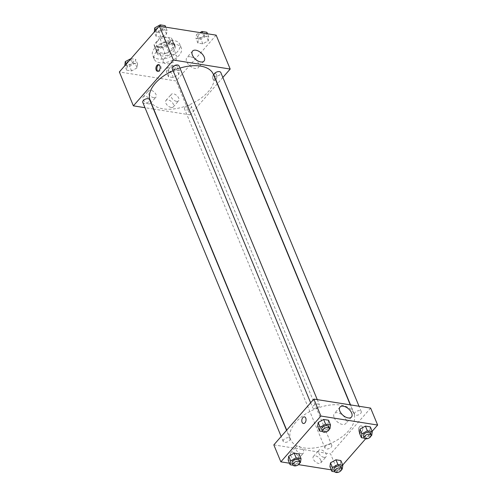 <?xml version="1.0" encoding="UTF-8"?>
<svg xmlns="http://www.w3.org/2000/svg" width="497" height="497" viewBox="0 0 497 497"><rect width="100%" height="100%" fill="white"/><g stroke="black" fill="none" stroke-linecap="round" stroke-linejoin="round"><path stroke-width="0.37" stroke-dasharray="2.48 1.86" d="M164.414 58.304A7.331 4.038 157.5 0 0 163.32 62.013A7.331 4.038 157.5 0 0 171.639 62.939A7.331 4.038 157.5 0 0 176.864 56.403A7.331 4.038 157.5 0 0 171.44 54.658A7.331 4.038 157.5 0 0 164.414 58.304M157.394 41.35A7.331 4.038 157.5 0 0 156.3 45.059A7.331 4.038 157.5 0 0 164.619 45.985A7.331 4.038 157.5 0 0 169.844 39.449A7.331 4.038 157.5 0 0 164.414 37.704A7.331 4.038 157.5 0 0 157.394 41.35M163.426 36.66L171.39 37.921A9.462 5.212 157.5 0 1 171.813 38.636A9.462 5.212 157.5 0 1 172.03 40.015L166.408 46.445A9.462 5.212 157.5 0 1 162.718 47.849L154.753 46.581A9.462 5.212 157.5 0 1 154.331 45.873A9.462 5.212 157.5 0 1 154.113 44.494L159.73 38.064A9.462 5.212 157.5 0 1 163.426 36.66L165.768 42.313L173.733 43.574L171.39 37.921M162.718 47.849L165.054 53.496L157.089 52.235L154.753 46.581M154.113 44.494L156.456 50.141L162.072 43.717L159.73 38.064M156.456 50.141A9.462 5.212 157.5 0 0 156.673 51.526A9.462 5.212 157.5 0 0 157.089 52.235M165.054 53.496A9.462 5.212 157.5 0 0 168.75 52.092L166.408 46.445M173.733 43.574A9.462 5.212 157.5 0 1 174.149 44.283A9.462 5.212 157.5 0 1 174.366 45.668L168.75 52.092M165.768 42.313A9.462 5.212 157.5 0 0 162.072 43.717M160.071 54.011A9.772 5.386 -22.5 0 1 156.381 51.645A9.772 5.386 -22.5 0 1 163.351 42.928A9.772 5.386 -22.5 0 1 174.441 44.165A9.772 5.386 -22.5 0 1 170.564 51.21A9.772 5.386 -22.5 0 1 160.071 54.011M160.854 55.894A9.772 5.386 157.5 0 0 171.347 53.098A9.772 5.386 157.5 0 0 175.217 46.047A9.772 5.386 157.5 0 0 167.986 43.724A9.772 5.386 157.5 0 0 158.624 48.588A9.772 5.386 157.5 0 0 157.164 53.527A9.772 5.386 157.5 0 0 160.854 55.894M174.366 45.668L172.03 40.015M154.84 47.985A14.662 8.076 157.5 0 0 152.647 55.397A14.662 8.076 157.5 0 0 169.284 57.254A14.662 8.076 157.5 0 0 179.734 44.177A14.662 8.076 157.5 0 0 168.881 40.686A14.662 8.076 157.5 0 0 154.84 47.985M156.4 51.756A14.662 8.076 157.5 0 0 154.207 59.168A14.662 8.076 157.5 0 0 170.844 61.019A14.662 8.076 157.5 0 0 181.293 47.948A14.662 8.076 157.5 0 0 170.44 44.457A14.662 8.076 157.5 0 0 156.4 51.756M216.145 35.157L176.112 80.961L119.355 71.953M137.048 67.878L131.587 70.922L126.673 70.139L127.213 66.318L132.674 63.268L137.594 64.051L137.048 67.878L131.587 70.922L126.673 70.139L127.213 66.318L132.674 63.268L137.594 64.051L137.048 67.878L135.097 63.169L129.636 66.213L124.722 65.43M168.986 72.947L174.447 69.903L179.367 70.68L178.821 74.507L173.36 77.551L168.446 76.774L168.986 72.947L174.447 69.903L179.367 70.68L178.821 74.507L173.36 77.551L168.446 76.774L168.986 72.947L167.042 68.238L172.496 65.194L177.417 65.971L176.87 69.797L171.409 72.842L166.495 72.065L167.042 68.238M198.458 39.232L203.919 36.188L208.833 36.971L208.286 40.797L202.826 43.842L197.912 43.059L198.458 39.232L203.919 36.188L208.833 36.971L208.286 40.797L202.826 43.842L197.912 43.059L198.458 39.232L196.508 34.523L199.974 32.591M156.685 32.603L162.14 29.559L167.06 30.342L166.514 34.163L161.053 37.207L156.139 36.43L156.685 32.603L162.14 29.559L167.06 30.342L166.514 34.163L161.053 37.207L156.139 36.43L156.685 32.603L155.741 30.329M216.617 74.873A3.361 2.087 -81 0 0 215.307 73.655A3.361 2.087 -81 0 0 212.722 76.644A3.361 2.087 -81 0 0 214.257 80.29A3.361 2.087 -81 0 0 216.481 78.551A3.361 2.087 -81 0 0 216.617 74.873A3.361 2.087 99 0 1 216.481 78.551A3.361 2.087 99 0 1 214.257 80.29A3.361 2.087 99 0 1 212.722 76.644A3.361 2.087 99 0 1 215.307 73.655A3.361 2.087 99 0 1 216.617 74.873M222.849 77.464L217.469 83.62M217.301 83.807L190.152 114.863L176.112 80.961M190.171 56.739A7.604 4.243 41.2 0 0 186.872 57.596A7.604 4.243 41.2 0 0 189.811 65.797A7.604 4.243 41.2 0 0 198.328 67.611A7.604 4.243 41.2 0 0 197.247 61.392A7.604 4.243 41.2 0 0 190.171 56.739M157.99 71.27A3.361 2.087 -81 0 0 158.45 71.431A3.361 2.087 -81 0 0 161.04 68.443A3.361 2.087 -81 0 0 159.506 64.796A3.361 2.087 -81 0 0 159.015 64.815M171.179 107.451A4.889 2.727 41.2 0 0 173.298 106.905A4.889 2.727 41.2 0 0 171.409 101.636A4.889 2.727 41.2 0 0 165.936 100.469A4.889 2.727 41.2 0 0 166.632 104.463A4.889 2.727 41.2 0 0 171.179 107.451M148.473 103.848A4.889 2.727 41.2 0 0 150.591 103.301A4.889 2.727 41.2 0 0 148.709 98.033A4.889 2.727 41.2 0 0 143.235 96.865A4.889 2.727 41.2 0 0 143.931 100.86A4.889 2.727 41.2 0 0 148.473 103.848M190.152 114.863L153.728 109.085M153.474 109.042L144.981 107.694M176.516 101.345A4.889 2.727 -138.8 0 1 171.974 98.356A4.889 2.727 -138.8 0 1 171.279 94.362A4.889 2.727 -138.8 0 1 176.746 95.53A4.889 2.727 -138.8 0 1 178.634 100.798A4.889 2.727 -138.8 0 1 176.516 101.345M153.815 97.741A4.889 2.727 -138.8 0 1 149.268 94.753A4.889 2.727 -138.8 0 1 148.572 90.758A4.889 2.727 -138.8 0 1 154.045 91.926A4.889 2.727 -138.8 0 1 155.934 97.195A4.889 2.727 -138.8 0 1 153.815 97.741M172.254 68.692A3.665 2.019 157.5 0 0 174.969 69.561A3.665 2.019 157.5 0 0 178.479 67.741A3.665 2.019 157.5 0 0 179.026 65.884M185.108 107.178A3.665 2.019 157.5 0 0 184.561 109.029A3.665 2.019 157.5 0 0 188.723 109.495A3.665 2.019 157.5 0 0 191.333 106.228A3.665 2.019 157.5 0 0 188.618 105.352A3.665 2.019 157.5 0 0 185.108 107.178M142.788 102.401A3.665 2.019 157.5 0 0 146.95 102.867A3.665 2.019 157.5 0 0 149.56 99.599M214.027 75.32A3.665 2.019 157.5 0 0 218.189 75.786A3.665 2.019 157.5 0 0 220.798 72.512M150.193 100.549A34.206 18.849 157.5 0 0 189.009 104.873A34.206 18.849 157.5 0 0 213.393 74.37M179.945 68.108A34.206 18.849 157.5 0 0 173.08 70.686M295.74 422.288A34.206 18.849 157.5 0 0 290.627 439.584A34.206 18.849 157.5 0 0 329.443 443.908A34.206 18.849 157.5 0 0 353.827 413.405A34.206 18.849 157.5 0 0 328.505 405.26A34.206 18.849 157.5 0 0 295.74 422.288M318.912 406.77A3.665 2.019 -22.5 0 1 315.402 408.596A3.665 2.019 -22.5 0 1 312.688 407.726A3.665 2.019 -22.5 0 1 315.303 404.459A3.665 2.019 -22.5 0 1 319.459 404.918A3.665 2.019 -22.5 0 1 318.912 406.77M325.541 446.213A3.665 2.019 157.5 0 0 324.995 448.064A3.665 2.019 157.5 0 0 329.151 448.53A3.665 2.019 157.5 0 0 331.766 445.262A3.665 2.019 157.5 0 0 329.051 444.386A3.665 2.019 157.5 0 0 325.541 446.213M283.768 439.584A3.665 2.019 157.5 0 0 283.222 441.435A3.665 2.019 157.5 0 0 287.378 441.901A3.665 2.019 157.5 0 0 289.993 438.634A3.665 2.019 157.5 0 0 287.278 437.758A3.665 2.019 157.5 0 0 283.768 439.584M355.007 412.504A3.665 2.019 157.5 0 0 354.46 414.355A3.665 2.019 157.5 0 0 358.623 414.821A3.665 2.019 157.5 0 0 361.232 411.547A3.665 2.019 157.5 0 0 358.517 410.677A3.665 2.019 157.5 0 0 355.007 412.504M273.828 444.89L330.586 453.898L337.612 470.852L331.257 469.845M370.625 408.093L330.586 453.898M320.857 460.272A4.889 2.727 41.2 0 0 317.198 456.482A4.889 2.727 41.2 0 0 313.39 456.457A4.889 2.727 41.2 0 0 314.085 460.452A4.889 2.727 41.2 0 0 318.633 463.44A4.889 2.727 41.2 0 0 320.751 462.887A4.889 2.727 41.2 0 0 320.857 460.272M290.583 455.469A4.889 2.727 41.2 0 0 295.926 459.837A4.889 2.727 41.2 0 0 298.045 459.284A4.889 2.727 41.2 0 0 296.162 454.016A4.889 2.727 41.2 0 0 290.689 452.854A4.889 2.727 41.2 0 0 290.49 455.215A4.889 2.727 41.2 0 0 290.583 455.469M289.484 463.21L298.529 464.645M328.014 424.053L328.554 420.226L328.014 424.053L322.553 427.097L328.014 424.053L329.958 428.762M317.633 426.32L322.553 427.097L317.633 426.32M369.787 430.682L370.327 426.861L369.787 430.682L364.326 433.732L369.787 430.682L371.737 435.391M359.406 432.949L364.326 433.732L359.406 432.949M340.315 464.397L340.861 460.57L340.315 464.397L334.86 467.441L340.315 464.397L342.265 469.106M329.94 466.658L334.86 467.441L329.94 466.658M372.172 431.309L365.63 438.789M342.706 465.018L337.612 470.852M298.542 457.768L299.088 453.941L298.542 457.768L293.081 460.812L298.542 457.768L300.492 462.477M288.167 460.029L293.081 460.812L288.167 460.029M323.969 457.333A4.889 2.727 -138.8 0 1 319.428 454.339A4.889 2.727 -138.8 0 1 318.732 450.35A4.889 2.727 -138.8 0 1 324.206 451.512A4.889 2.727 -138.8 0 1 326.088 456.78A4.889 2.727 -138.8 0 1 323.969 457.333M301.269 453.73A4.889 2.727 -138.8 0 1 296.721 450.736A4.889 2.727 -138.8 0 1 296.026 446.747A4.889 2.727 -138.8 0 1 301.499 447.909A4.889 2.727 -138.8 0 1 303.387 453.177A4.889 2.727 -138.8 0 1 301.269 453.73M359.604 426.6A3.361 2.087 -81 0 0 358.573 430.147A3.361 2.087 -81 0 0 360.151 432.508A3.361 2.087 -81 0 0 362.735 429.52A3.361 2.087 -81 0 0 361.201 425.873A3.361 2.087 -81 0 0 359.604 426.6A3.361 2.087 99 0 1 361.201 425.873A3.361 2.087 99 0 1 362.735 429.52A3.361 2.087 99 0 1 360.151 432.508A3.361 2.087 99 0 1 358.567 430.147A3.361 2.087 99 0 1 359.604 426.6M334.164 417.654A7.604 4.243 41.2 0 0 339.855 423.556A7.604 4.243 41.2 0 0 345.782 423.593A7.604 4.243 41.2 0 0 342.849 415.393A7.604 4.243 41.2 0 0 334.326 413.585A7.604 4.243 41.2 0 0 334.164 417.654M303.394 423.5L303.394 423.5A3.361 2.087 -81 0 0 304.996 422.773A3.361 2.087 -81 0 0 306.028 419.226A3.361 2.087 -81 0 0 304.45 416.865L304.45 416.865M329.281 429.141L324.504 431.806L322.572 431.502M321.658 429.383A3.665 2.019 157.5 0 0 325.821 429.849A3.665 2.019 157.5 0 0 328.43 426.581M324.504 431.806L322.553 427.097M371.054 435.776L366.277 438.441L364.344 438.13M363.431 436.018A3.665 2.019 157.5 0 0 367.594 436.478A3.665 2.019 157.5 0 0 370.203 433.21M366.277 438.441L364.326 433.732M299.815 462.856L295.032 465.521L293.106 465.211M292.193 463.098A3.665 2.019 157.5 0 0 296.355 463.558A3.665 2.019 157.5 0 0 298.964 460.29M295.032 465.521L293.081 460.812M341.588 469.485L336.804 472.15L334.879 471.846M333.965 469.727A3.665 2.019 157.5 0 0 338.128 470.193A3.665 2.019 157.5 0 0 340.737 466.925M336.804 472.15L334.86 467.441M165.11 25.633L164.563 29.453L159.102 32.504L154.188 31.721M156.81 28.223A3.665 2.019 157.5 0 0 156.263 30.075A3.665 2.019 157.5 0 0 160.419 30.541A3.665 2.019 157.5 0 0 163.035 27.273A3.665 2.019 157.5 0 0 160.32 26.403A3.665 2.019 157.5 0 0 156.81 28.223M166.514 34.163L164.563 29.453M161.053 37.207L159.102 32.504M156.139 36.43L154.294 31.982M162.14 29.559L160.823 26.378M167.06 30.342L165.743 27.155M156.803 28.211A3.665 2.019 157.5 0 0 156.257 30.062A3.665 2.019 157.5 0 0 160.413 30.528A3.665 2.019 157.5 0 0 163.028 27.26A3.665 2.019 157.5 0 0 160.314 26.384A3.665 2.019 157.5 0 0 156.803 28.211M206.882 32.262L206.336 36.088L200.875 39.133L195.961 38.35L196.508 34.523M198.583 34.852A3.665 2.019 157.5 0 0 198.036 36.71A3.665 2.019 157.5 0 0 202.192 37.169A3.665 2.019 157.5 0 0 204.807 33.902A3.665 2.019 157.5 0 0 202.093 33.032A3.665 2.019 157.5 0 0 198.583 34.852A3.665 2.019 157.5 0 0 198.03 36.691A3.665 2.019 157.5 0 0 202.186 37.157A3.665 2.019 157.5 0 0 204.801 33.889A3.665 2.019 157.5 0 0 202.086 33.013A3.665 2.019 157.5 0 0 198.576 34.84M208.286 40.797L206.336 36.088M202.826 43.842L200.875 39.133M197.912 43.059L195.961 38.35M203.919 36.188L202.596 33.007M208.833 36.971L207.516 33.79M131.022 58.609L135.644 59.342L135.097 63.169M127.344 61.939A3.665 2.019 157.5 0 0 126.797 63.79A3.665 2.019 157.5 0 0 130.953 64.256A3.665 2.019 157.5 0 0 133.569 60.982A3.665 2.019 157.5 0 0 130.854 60.112A3.665 2.019 157.5 0 0 127.344 61.939M131.587 70.922L129.636 66.213M126.673 70.139L124.828 65.691M127.213 66.318L126.275 64.038M132.674 63.268L130.835 58.82M137.594 64.051L135.644 59.342M127.338 61.92A3.665 2.019 157.5 0 0 126.791 63.778A3.665 2.019 157.5 0 0 130.947 64.237A3.665 2.019 157.5 0 0 133.563 60.969A3.665 2.019 157.5 0 0 130.848 60.1A3.665 2.019 157.5 0 0 127.338 61.92M169.117 68.567A3.665 2.019 157.5 0 0 168.57 70.419A3.665 2.019 157.5 0 0 172.726 70.885A3.665 2.019 157.5 0 0 175.342 67.617A3.665 2.019 157.5 0 0 172.627 66.741A3.665 2.019 157.5 0 0 169.117 68.567A3.665 2.019 157.5 0 0 168.564 70.406A3.665 2.019 157.5 0 0 172.72 70.866A3.665 2.019 157.5 0 0 175.335 67.598A3.665 2.019 157.5 0 0 172.621 66.728A3.665 2.019 157.5 0 0 169.11 68.555M178.821 74.507L176.87 69.797M173.36 77.551L171.409 72.842M168.446 76.774L166.495 72.065M174.447 69.903L172.496 65.194M179.367 70.68L177.417 65.971M156.3 45.059L163.32 62.013M169.844 39.449L176.864 56.403M175.217 46.047L174.441 44.165M157.164 53.527L156.381 51.645M174.149 44.283L171.813 38.636M156.673 51.526L154.331 45.873M181.293 47.948L179.734 44.177M154.207 59.168L152.647 55.397M192.575 51.073L186.872 57.596M204.031 61.088L198.328 67.611M157.499 71.282L158.45 71.431M158.549 64.647L159.506 64.796M173.298 106.905L178.634 100.798M165.936 100.469L171.279 94.362M150.591 103.301L155.934 97.195M143.235 96.865L148.572 90.758M353.827 413.405L350.292 404.869M290.627 439.584L286.719 430.147M310.637 402.781L312.688 407.726M317.266 399.625L319.459 404.918M331.766 445.262L191.333 106.228M324.995 448.064L184.561 109.029M289.993 438.634L286.558 430.334M283.222 441.435L281.172 436.49M361.232 411.547L359.039 406.254M354.46 414.355L350.547 404.906M320.751 462.887L326.088 456.78M313.39 456.457L318.732 450.35M298.045 459.284L303.387 453.177M290.689 452.854L296.026 446.747M340.029 407.062L334.326 413.585M351.485 417.07L345.782 423.593"/><path stroke-width="0.75" d="M144.981 107.694L133.395 105.855L119.355 71.953L159.388 26.148L216.145 35.157L230.192 69.058L222.849 77.464M195.874 50.216A7.604 4.243 -138.8 0 1 202.944 54.875A7.604 4.243 -138.8 0 1 204.031 61.088A7.604 4.243 -138.8 0 1 195.507 59.273A7.604 4.243 -138.8 0 1 192.575 51.073A7.604 4.243 -138.8 0 1 195.874 50.216M133.395 105.855L173.434 60.05L159.388 26.148M173.434 60.05L230.192 69.058M156.188 70.065A3.361 2.087 99 0 1 156.325 66.387A3.361 2.087 99 0 1 158.549 64.647A3.361 2.087 99 0 1 160.084 68.294A3.361 2.087 99 0 1 157.499 71.282A3.361 2.087 99 0 1 156.188 70.065M159.015 64.815A3.361 2.087 -81 0 0 157.145 66.89A3.361 2.087 -81 0 0 157.145 70.214A3.361 2.087 -81 0 0 157.99 71.27M317.266 399.625L179.026 65.884A3.665 2.019 157.5 0 0 174.869 65.424A3.665 2.019 157.5 0 0 172.254 68.692L310.637 402.781M286.558 430.334L149.56 99.599A3.665 2.019 157.5 0 0 146.845 98.723A3.665 2.019 157.5 0 0 143.335 100.549A3.665 2.019 157.5 0 0 142.788 102.401L281.172 436.49M359.039 406.254L220.798 72.512A3.665 2.019 157.5 0 0 218.09 71.643A3.665 2.019 157.5 0 0 214.574 73.469A3.665 2.019 157.5 0 0 214.027 75.32L350.547 404.906M173.08 70.686A34.206 18.849 157.5 0 0 155.306 83.254A34.206 18.849 157.5 0 0 150.193 100.549L286.719 430.147M350.292 404.869L213.393 74.37A34.206 18.849 157.5 0 0 179.945 68.108M289.484 463.21L280.855 461.843L273.828 444.89L313.868 399.085L370.625 408.093L377.645 425.047L372.172 431.309M298.529 464.645L331.257 469.845M318.179 422.493L317.633 426.32L318.179 422.493L323.64 419.449L318.179 422.493L320.13 427.203L325.591 424.158L330.505 424.935L329.958 428.762L329.281 429.141M328.554 420.226L323.64 419.449L328.554 420.226L330.505 424.935M359.952 429.122L359.406 432.949L359.952 429.122L365.413 426.078L359.952 429.122L361.903 433.831L367.364 430.787L372.278 431.57L371.737 435.391L371.054 435.776M370.327 426.861L365.413 426.078L370.327 426.861L372.278 431.57M330.486 462.837L329.94 466.658L330.486 462.837L335.947 459.793L330.486 462.837L332.437 467.547L337.898 464.496L342.812 465.279L342.265 469.106L341.588 469.485M340.861 460.57L335.947 459.793L340.861 460.57L342.812 465.279M280.855 461.843L320.888 416.039L377.645 425.047M365.63 438.789L342.706 465.018M288.714 456.203L288.167 460.029L288.714 456.203L294.174 453.158L288.714 456.203L290.664 460.912L296.125 457.867L301.039 458.65L300.492 462.477L299.815 462.856M299.088 453.941L294.174 453.158L299.088 453.941L301.039 458.65M339.867 411.131A7.604 4.243 -138.8 0 1 340.029 407.062A7.604 4.243 -138.8 0 1 348.546 408.869A7.604 4.243 -138.8 0 1 351.485 417.07A7.604 4.243 -138.8 0 1 345.558 417.033A7.604 4.243 -138.8 0 1 339.867 411.131M320.888 416.039L313.868 399.085M304.99 422.773A3.361 2.087 99 0 1 303.394 423.5A3.361 2.087 99 0 1 301.859 419.859A3.361 2.087 99 0 1 304.444 416.865A3.361 2.087 99 0 1 306.022 419.226A3.361 2.087 99 0 1 304.99 422.773M304.45 416.865A3.361 2.087 -81 0 0 301.859 419.859A3.361 2.087 -81 0 0 303.394 423.5M322.572 431.502L319.583 431.029L320.13 427.203M329.213 428.464L328.43 426.581A3.665 2.019 157.5 0 0 325.721 425.705A3.665 2.019 157.5 0 0 322.205 427.532A3.665 2.019 157.5 0 0 321.658 429.383L322.441 431.266A3.665 2.019 157.5 0 0 326.597 431.731A3.665 2.019 157.5 0 0 329.213 428.464A3.665 2.019 157.5 0 0 326.498 427.594A3.665 2.019 157.5 0 0 322.988 429.414A3.665 2.019 157.5 0 0 322.441 431.266M319.583 431.029L317.633 426.32M325.591 424.158L323.64 419.449M364.344 438.13L361.356 437.658L361.903 433.831M370.986 435.092L370.203 433.21A3.665 2.019 157.5 0 0 367.494 432.34A3.665 2.019 157.5 0 0 363.984 434.161A3.665 2.019 157.5 0 0 363.431 436.018L364.214 437.9A3.665 2.019 157.5 0 0 368.37 438.36A3.665 2.019 157.5 0 0 370.986 435.092A3.665 2.019 157.5 0 0 368.271 434.223A3.665 2.019 157.5 0 0 364.761 436.043A3.665 2.019 157.5 0 0 364.214 437.9M361.356 437.658L359.406 432.949M367.364 430.787L365.413 426.078M293.106 465.211L290.118 464.738L290.664 460.912M299.747 462.173L298.964 460.29A3.665 2.019 157.5 0 0 296.249 459.421A3.665 2.019 157.5 0 0 292.739 461.247A3.665 2.019 157.5 0 0 292.193 463.098L292.975 464.981A3.665 2.019 157.5 0 0 297.131 465.447A3.665 2.019 157.5 0 0 299.747 462.173A3.665 2.019 157.5 0 0 297.032 461.303A3.665 2.019 157.5 0 0 293.522 463.129A3.665 2.019 157.5 0 0 292.975 464.981M290.118 464.738L288.167 460.029M296.125 457.867L294.174 453.158M334.879 471.846L331.89 471.367L332.437 467.547M341.52 468.808L340.737 466.925A3.665 2.019 157.5 0 0 338.022 466.049A3.665 2.019 157.5 0 0 334.512 467.876A3.665 2.019 157.5 0 0 333.965 469.727L334.748 471.61A3.665 2.019 157.5 0 0 338.904 472.075A3.665 2.019 157.5 0 0 341.52 468.808A3.665 2.019 157.5 0 0 338.805 467.932A3.665 2.019 157.5 0 0 335.295 469.758A3.665 2.019 157.5 0 0 334.748 471.61M331.89 471.367L329.94 466.658M337.898 464.496L335.947 459.793M154.294 31.982L154.735 27.894L160.196 24.85L165.11 25.633L165.743 27.155M155.741 30.329L154.735 27.894M160.823 26.378L160.196 24.85M199.974 32.591L201.968 31.479L206.882 32.262L207.516 33.79M202.596 33.007L201.968 31.479M124.828 65.691L125.263 61.609L131.022 58.609M126.275 64.038L125.263 61.609"/></g></svg>
